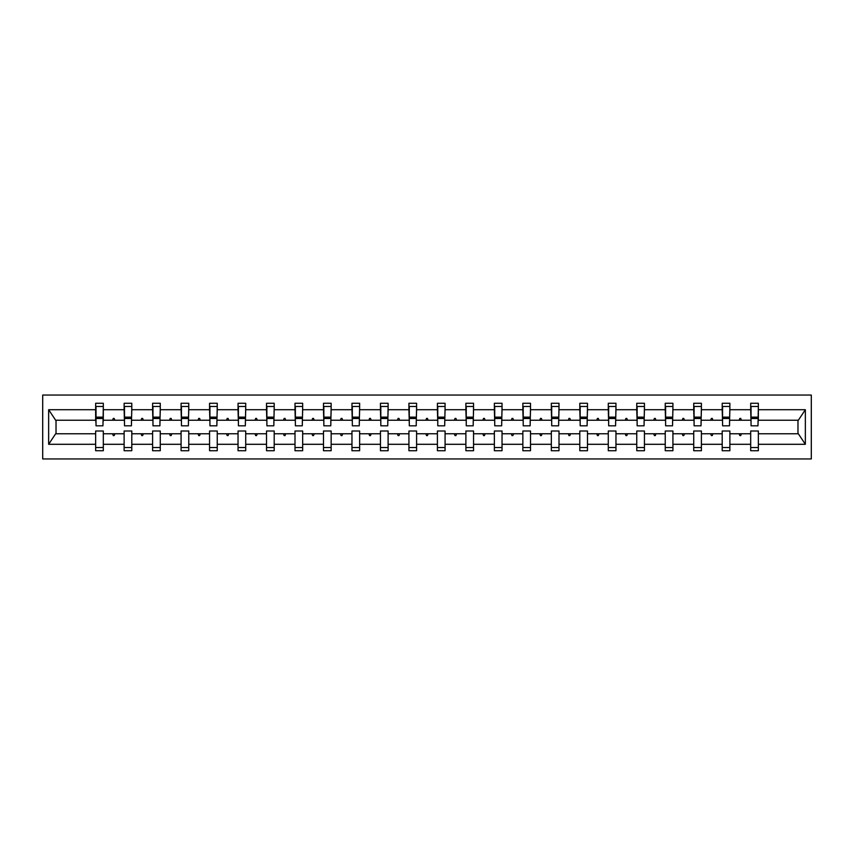 <?xml version="1.0" encoding="UTF-8"?>
<svg xmlns="http://www.w3.org/2000/svg" width="854" height="854" viewBox="0 0 854 854"><rect width="100%" height="100%" fill="white"/><g stroke="black" fill="none" stroke-linecap="round" stroke-linejoin="round"><path stroke-width="1.28" d="M42.7 458.95L811.3 458.95L811.3 395.05L42.7 395.05L42.7 458.95M757.989 422.986L758.352 420.243L798.341 420.243L805.354 409.706L805.354 444.293L758.352 444.293L758.352 431.014L750.687 431.014L750.687 433.757L729.871 433.757L729.871 431.014L722.206 431.014L722.206 433.757L701.401 433.757L701.401 431.014L693.726 431.014L693.726 433.757L672.92 433.757L672.92 431.014L665.245 431.014L665.245 433.757L644.439 433.757L644.439 431.014L636.764 431.014L636.764 433.757L615.958 433.757L615.958 431.014L608.283 431.014L608.283 433.757L587.477 433.757L587.477 431.014L579.802 431.014L579.802 433.757L558.996 433.757L558.996 431.014L551.332 431.014L551.332 433.757L530.515 433.757L530.515 431.014L522.851 431.014L522.851 433.757L502.035 433.757L502.035 431.014L494.37 431.014L494.37 433.757L473.554 433.757L473.554 431.014L465.889 431.014L465.889 433.757L445.073 433.757L445.073 431.014L437.408 431.014L437.408 433.757L416.592 433.757L416.592 431.014L408.927 431.014L408.927 433.757L388.111 433.757L388.111 431.014L380.446 431.014L380.446 433.757L359.63 433.757L359.63 431.014L351.965 431.014L351.965 433.757L331.149 433.757L331.149 431.014L323.485 431.014L323.485 433.757L302.668 433.757L302.668 431.014L295.004 431.014L295.004 433.757L274.198 433.757L274.198 431.014L266.523 431.014L266.523 433.757L245.717 433.757L245.717 431.014L238.042 431.014L238.042 433.757L217.236 433.757L217.236 431.014L209.561 431.014L209.561 433.757L188.755 433.757L188.755 431.014L181.08 431.014L181.08 433.757L160.274 433.757L160.274 431.014L152.599 431.014L152.599 433.757L131.794 433.757L131.794 431.014L124.129 431.014L124.129 433.757L103.313 433.757L103.313 450.731L95.648 450.731L95.648 433.757L55.659 433.757L48.646 444.293L48.646 409.706L55.659 420.243L95.648 420.243L95.648 409.706L48.646 409.706M758.352 444.293L758.352 450.731L750.687 450.731L750.687 433.757M758.352 420.243L758.352 403.269L750.687 403.269L750.687 409.706L729.871 409.706L729.508 422.986M751.05 422.986L750.687 409.706M750.687 444.293L729.871 444.293L729.871 450.731L722.206 450.731L722.206 433.757M729.871 409.706L729.871 403.269L722.206 403.269L722.206 409.706L701.401 409.706L701.027 422.986M722.569 422.986L722.206 409.706M722.206 444.293L701.401 444.293L701.401 450.731L693.726 450.731L693.726 433.757M701.401 409.706L701.401 403.269L693.726 403.269L693.726 409.706L672.92 409.706L672.546 422.986M694.088 422.986L693.726 409.706M693.726 444.293L672.92 444.293L672.92 450.731L665.245 450.731L665.245 433.757M672.92 409.706L672.92 403.269L665.245 403.269L665.245 409.706L644.439 409.706L644.065 422.986M665.608 422.986L665.245 409.706M665.245 444.293L644.439 444.293L644.439 450.731L636.764 450.731L636.764 433.757M644.439 409.706L644.439 403.269L636.764 403.269L636.764 409.706L615.958 409.706L615.595 422.986M637.137 422.986L636.764 409.706M636.764 444.293L615.958 444.293L615.958 450.731L608.283 450.731L608.283 433.757M615.958 409.706L615.958 403.269L608.283 403.269L608.283 409.706L587.477 409.706L587.114 422.986M608.656 422.986L608.283 409.706M608.283 444.293L587.477 444.293L587.477 450.731L579.802 450.731L579.802 433.757M587.477 409.706L587.477 403.269L579.802 403.269L579.802 409.706L558.996 409.706L558.633 422.986M580.176 422.986L579.802 409.706M579.802 444.293L558.996 444.293L558.996 450.731L551.332 450.731L551.332 433.757M558.996 409.706L558.996 403.269L551.332 403.269L551.332 409.706L530.515 409.706L530.153 422.986M551.695 422.986L551.332 409.706M551.332 444.293L530.515 444.293L530.515 450.731L522.851 450.731L522.851 433.757M530.515 409.706L530.515 403.269L522.851 403.269L522.851 409.706L502.035 409.706L501.672 422.986M523.214 422.986L522.851 409.706M522.851 444.293L502.035 444.293L502.035 450.731L494.37 450.731L494.37 433.757M502.035 409.706L502.035 403.269L494.37 403.269L494.37 409.706L473.554 409.706L473.191 422.986M494.733 422.986L494.37 409.706M494.37 444.293L473.554 444.293L473.554 450.731L465.889 450.731L465.889 433.757M473.554 409.706L473.554 403.269L465.889 403.269L465.889 409.706L445.073 409.706L444.71 422.986M466.252 422.986L465.889 409.706M465.889 444.293L445.073 444.293L445.073 450.731L437.408 450.731L437.408 433.757M445.073 409.706L445.073 403.269L437.408 403.269L437.408 409.706L416.592 409.706L416.229 422.986M437.771 422.986L437.408 409.706M437.408 444.293L416.592 444.293L416.592 450.731L408.927 450.731L408.927 433.757M416.592 409.706L416.592 403.269L408.927 403.269L408.927 409.706L388.111 409.706L387.748 422.986M409.29 422.986L408.927 409.706M408.927 444.293L388.111 444.293L388.111 450.731L380.446 450.731L380.446 433.757M388.111 409.706L388.111 403.269L380.446 403.269L380.446 409.706L359.63 409.706L359.267 422.986M380.809 422.986L380.446 409.706M380.446 444.293L359.63 444.293L359.63 450.731L351.965 450.731L351.965 433.757M359.63 409.706L359.63 403.269L351.965 403.269L351.965 409.706L331.149 409.706L330.786 422.986M352.328 422.986L351.965 409.706M351.965 444.293L331.149 444.293L331.149 450.731L323.485 450.731L323.485 433.757M331.149 409.706L331.149 403.269L323.485 403.269L323.485 409.706L302.668 409.706L302.305 422.986M323.847 422.986L323.485 409.706M323.485 444.293L302.668 444.293L302.668 450.731L295.004 450.731L295.004 433.757M302.668 409.706L302.668 403.269L295.004 403.269L295.004 409.706L274.198 409.706L273.824 422.986M295.367 422.986L295.004 409.706M295.004 444.293L274.198 444.293L274.198 450.731L266.523 450.731L266.523 433.757M274.198 409.706L274.198 403.269L266.523 403.269L266.523 409.706L245.717 409.706L245.344 422.986M266.886 422.986L266.523 409.706M266.523 444.293L245.717 444.293L245.717 450.731L238.042 450.731L238.042 433.757M245.717 409.706L245.717 403.269L238.042 403.269L238.042 409.706L217.236 409.706L216.863 422.986M238.405 422.986L238.042 409.706M238.042 444.293L217.236 444.293L217.236 450.731L209.561 450.731L209.561 433.757M217.236 409.706L217.236 403.269L209.561 403.269L209.561 409.706L188.755 409.706L188.392 422.986M209.935 422.986L209.561 409.706M209.561 444.293L188.755 444.293L188.755 450.731L181.08 450.731L181.08 433.757M188.755 409.706L188.755 403.269L181.08 403.269L181.08 409.706L160.274 409.706L159.911 422.986M181.454 422.986L181.08 409.706M181.08 444.293L160.274 444.293L160.274 450.731L152.599 450.731L152.599 433.757M160.274 409.706L160.274 403.269L152.599 403.269L152.599 409.706L131.794 409.706L131.431 422.986M152.973 422.986L152.599 409.706M152.599 444.293L131.794 444.293L131.794 450.731L124.129 450.731L124.129 433.757M131.794 409.706L131.794 403.269L124.129 403.269L124.129 409.706L103.313 409.706L103.313 403.269L95.648 403.269L95.648 409.706M124.492 422.986L124.129 409.706M103.313 433.757L103.313 431.014L95.648 431.014L95.648 433.757M95.648 420.243L96.011 422.986M729.871 444.293L729.871 433.757M701.401 444.293L701.401 433.757M672.92 444.293L672.92 433.757M644.439 444.293L644.439 433.757M615.958 444.293L615.958 433.757M587.477 444.293L587.477 433.757M558.996 444.293L558.996 433.757M530.515 444.293L530.515 433.757M502.035 444.293L502.035 433.757M473.554 444.293L473.554 433.757M445.073 444.293L445.073 433.757M416.592 444.293L416.592 433.757M388.111 444.293L388.111 433.757M359.63 444.293L359.63 433.757M331.149 444.293L331.149 433.757M302.668 444.293L302.668 433.757M274.198 444.293L274.198 433.757M245.717 444.293L245.717 433.757M217.236 444.293L217.236 433.757M188.755 444.293L188.755 433.757M160.274 444.293L160.274 433.757M131.794 444.293L131.794 433.757M805.354 409.706L758.352 409.706M124.129 444.293L103.313 444.293M95.648 444.293L48.646 444.293M739.158 420.243L741.4 420.243L740.738 418.417L739.831 418.417L739.158 420.243L729.871 420.243M750.687 420.243L741.4 420.243M739.158 433.757L739.831 435.583L740.738 435.583L741.4 433.757M710.677 420.243L712.919 420.243L712.257 418.417L711.35 418.417L710.677 420.243L701.401 420.243M722.206 420.243L712.919 420.243M710.677 433.757L711.35 435.583L712.257 435.583L712.919 433.757M682.197 420.243L684.438 420.243L683.776 418.417L682.869 418.417L682.197 420.243L672.92 420.243M693.726 420.243L684.438 420.243M682.197 433.757L682.869 435.583L683.776 435.583L684.438 433.757M653.716 420.243L655.957 420.243L655.296 418.417L654.388 418.417L653.716 420.243L644.439 420.243M665.245 420.243L655.957 420.243M653.716 433.757L654.388 435.583L655.296 435.583L655.957 433.757M625.245 420.243L627.487 420.243L626.815 418.417L625.907 418.417L625.245 420.243L615.958 420.243M636.764 420.243L627.487 420.243M625.245 433.757L625.907 435.583L626.815 435.583L627.487 433.757M596.765 420.243L599.006 420.243L598.334 418.417L597.426 418.417L596.765 420.243L587.477 420.243M608.283 420.243L599.006 420.243M596.765 433.757L597.426 435.583L598.334 435.583L599.006 433.757M568.284 420.243L570.525 420.243L569.853 418.417L568.945 418.417L568.284 420.243L558.996 420.243M579.802 420.243L570.525 420.243M568.284 433.757L568.945 435.583L569.853 435.583L570.525 433.757M539.803 420.243L542.044 420.243L541.372 418.417L540.465 418.417L539.803 420.243L530.515 420.243M551.332 420.243L542.044 420.243M539.803 433.757L540.465 435.583L541.372 435.583L542.044 433.757M511.322 420.243L513.564 420.243L512.902 418.417L511.984 418.417L511.322 420.243L502.035 420.243M522.851 420.243L513.564 420.243M511.322 433.757L511.984 435.583L512.902 435.583L513.564 433.757M482.841 420.243L485.083 420.243L484.421 418.417L483.503 418.417L482.841 420.243L473.554 420.243M494.37 420.243L485.083 420.243M482.841 433.757L483.503 435.583L484.421 435.583L485.083 433.757M454.36 420.243L456.602 420.243L455.94 418.417L455.022 418.417L454.36 420.243L445.073 420.243M465.889 420.243L456.602 420.243M454.36 433.757L455.022 435.583L455.94 435.583L456.602 433.757M425.879 420.243L428.121 420.243L427.459 418.417L426.541 418.417L425.879 420.243L416.592 420.243M437.408 420.243L428.121 420.243M425.879 433.757L426.541 435.583L427.459 435.583L428.121 433.757M397.398 420.243L399.64 420.243L398.978 418.417L398.06 418.417L397.398 420.243L388.111 420.243M408.927 420.243L399.64 420.243M397.398 433.757L398.06 435.583L398.978 435.583L399.64 433.757M368.917 420.243L371.159 420.243L370.497 418.417L369.579 418.417L368.917 420.243L359.63 420.243M380.446 420.243L371.159 420.243M368.917 433.757L369.579 435.583L370.497 435.583L371.159 433.757M340.436 420.243L342.678 420.243L342.016 418.417L341.098 418.417L340.436 420.243L331.149 420.243M351.965 420.243L342.678 420.243M340.436 433.757L341.098 435.583L342.016 435.583L342.678 433.757M311.956 420.243L314.197 420.243L313.535 418.417L312.628 418.417L311.956 420.243L302.668 420.243M323.485 420.243L314.197 420.243M311.956 433.757L312.628 435.583L313.535 435.583L314.197 433.757M283.475 420.243L285.716 420.243L285.055 418.417L284.147 418.417L283.475 420.243L274.198 420.243M295.004 420.243L285.716 420.243M283.475 433.757L284.147 435.583L285.055 435.583L285.716 433.757M254.994 420.243L257.235 420.243L256.574 418.417L255.666 418.417L254.994 420.243L245.717 420.243M266.523 420.243L257.235 420.243M254.994 433.757L255.666 435.583L256.574 435.583L257.235 433.757M226.513 420.243L228.755 420.243L228.093 418.417L227.185 418.417L226.513 420.243L217.236 420.243M238.042 420.243L228.755 420.243M226.513 433.757L227.185 435.583L228.093 435.583L228.755 433.757M198.043 420.243L200.284 420.243L199.612 418.417L198.704 418.417L198.043 420.243L188.755 420.243M209.561 420.243L200.284 420.243M198.043 433.757L198.704 435.583L199.612 435.583L200.284 433.757M169.562 420.243L171.803 420.243L171.131 418.417L170.224 418.417L169.562 420.243L160.274 420.243M181.08 420.243L171.803 420.243M169.562 433.757L170.224 435.583L171.131 435.583L171.803 433.757M141.081 420.243L143.323 420.243L142.65 418.417L141.743 418.417L141.081 420.243L131.794 420.243M152.599 420.243L143.323 420.243M141.081 433.757L141.743 435.583L142.65 435.583L143.323 433.757M112.6 420.243L114.842 420.243L114.169 418.417L113.262 418.417L112.6 420.243L103.313 420.243L103.313 409.706M124.129 420.243L114.842 420.243M112.6 433.757L113.262 435.583L114.169 435.583L114.842 433.757M103.313 420.243L102.95 422.986M805.354 444.293L798.341 433.757L758.352 433.757M56.022 420.243L56.022 433.757M797.978 433.757L797.978 420.243M96.011 418.513L96.011 406.461L103.313 406.461L102.95 425.815L96.011 425.815L96.011 418.513L102.95 418.513M95.648 447.539L103.313 447.539M124.492 418.513L124.492 406.461L131.794 406.461L131.431 425.815L124.492 425.815L124.492 418.513L131.431 418.513M124.129 447.539L131.794 447.539M152.973 418.513L152.973 406.461L160.274 406.461L159.911 425.815L152.973 425.815L152.973 418.513L159.911 418.513M152.599 447.539L160.274 447.539M181.454 418.513L181.454 406.461L188.755 406.461L188.392 425.815L181.454 425.815L181.454 418.513L188.392 418.513M181.08 447.539L188.755 447.539M209.935 418.513L209.935 406.461L217.236 406.461L216.863 425.815L209.935 425.815L209.935 418.513L216.863 418.513M209.561 447.539L217.236 447.539M238.405 418.513L238.405 406.461L245.717 406.461L245.344 425.815L238.405 425.815L238.405 418.513L245.344 418.513M238.042 447.539L245.717 447.539M266.886 418.513L266.886 406.461L274.198 406.461L273.824 425.815L266.886 425.815L266.886 418.513L273.824 418.513M266.523 447.539L274.198 447.539M295.367 418.513L295.367 406.461L302.668 406.461L302.305 425.815L295.367 425.815L295.367 418.513L302.305 418.513M295.004 447.539L302.668 447.539M323.847 418.513L323.847 406.461L331.149 406.461L330.786 425.815L323.847 425.815L323.847 418.513L330.786 418.513M323.485 447.539L331.149 447.539M352.328 418.513L352.328 406.461L359.63 406.461L359.267 425.815L352.328 425.815L352.328 418.513L359.267 418.513M351.965 447.539L359.63 447.539M380.809 418.513L380.809 406.461L388.111 406.461L387.748 425.815L380.809 425.815L380.809 418.513L387.748 418.513M380.446 447.539L388.111 447.539M409.29 418.513L409.29 406.461L416.592 406.461L416.229 425.815L409.29 425.815L409.29 418.513L416.229 418.513M408.927 447.539L416.592 447.539M437.771 418.513L437.771 406.461L445.073 406.461L444.71 425.815L437.771 425.815L437.771 418.513L444.71 418.513M437.408 447.539L445.073 447.539M466.252 418.513L466.252 406.461L473.554 406.461L473.191 425.815L466.252 425.815L466.252 418.513L473.191 418.513M465.889 447.539L473.554 447.539M494.733 418.513L494.733 406.461L502.035 406.461L501.672 425.815L494.733 425.815L494.733 418.513L501.672 418.513M494.37 447.539L502.035 447.539M523.214 418.513L523.214 406.461L530.515 406.461L530.153 425.815L523.214 425.815L523.214 418.513L530.153 418.513M522.851 447.539L530.515 447.539M551.695 418.513L551.695 406.461L558.996 406.461L558.633 425.815L551.695 425.815L551.695 418.513L558.633 418.513M551.332 447.539L558.996 447.539M580.176 418.513L580.176 406.461L587.477 406.461L587.114 425.815L580.176 425.815L580.176 418.513L587.114 418.513M579.802 447.539L587.477 447.539M608.656 418.513L608.656 406.461L615.958 406.461L615.595 425.815L608.656 425.815L608.656 418.513L615.595 418.513M608.283 447.539L615.958 447.539M637.137 418.513L637.137 406.461L644.439 406.461L644.065 425.815L637.137 425.815L637.137 418.513L644.065 418.513M636.764 447.539L644.439 447.539M665.608 418.513L665.608 406.461L672.92 406.461L672.546 425.815L665.608 425.815L665.608 418.513L672.546 418.513M665.245 447.539L672.92 447.539M694.088 418.513L694.088 406.461L701.401 406.461L701.027 425.815L694.088 425.815L694.088 418.513L701.027 418.513M693.726 447.539L701.401 447.539M722.569 418.513L722.569 406.461L729.871 406.461L729.508 425.815L722.569 425.815L722.569 418.513L729.508 418.513M722.206 447.539L729.871 447.539M751.05 418.513L751.05 406.461L758.352 406.461L757.989 425.815L751.05 425.815L751.05 418.513L757.989 418.513M750.687 447.539L758.352 447.539M96.011 417.414L102.95 417.414M124.492 417.414L131.431 417.414M152.973 417.414L159.911 417.414M181.454 417.414L188.392 417.414M209.935 417.414L216.863 417.414M238.405 417.414L245.344 417.414M266.886 417.414L273.824 417.414M295.367 417.414L302.305 417.414M323.847 417.414L330.786 417.414M352.328 417.414L359.267 417.414M380.809 417.414L387.748 417.414M409.29 417.414L416.229 417.414M437.771 417.414L444.71 417.414M466.252 417.414L473.191 417.414M494.733 417.414L501.672 417.414M523.214 417.414L530.153 417.414M551.695 417.414L558.633 417.414M580.176 417.414L587.114 417.414M608.656 417.414L615.595 417.414M637.137 417.414L644.065 417.414M665.608 417.414L672.546 417.414M694.088 417.414L701.027 417.414M722.569 417.414L729.508 417.414M751.05 417.414L757.989 417.414M96.011 417.136L102.95 417.136M124.492 417.136L131.431 417.136M152.973 417.136L159.911 417.136M181.454 417.136L188.392 417.136M209.935 417.136L216.863 417.136M238.405 417.136L245.344 417.136M266.886 417.136L273.824 417.136M295.367 417.136L302.305 417.136M323.847 417.136L330.786 417.136M352.328 417.136L359.267 417.136M380.809 417.136L387.748 417.136M409.29 417.136L416.229 417.136M437.771 417.136L444.71 417.136M466.252 417.136L473.191 417.136M494.733 417.136L501.672 417.136M523.214 417.136L530.153 417.136M551.695 417.136L558.633 417.136M580.176 417.136L587.114 417.136M608.656 417.136L615.595 417.136M637.137 417.136L644.065 417.136M665.608 417.136L672.546 417.136M694.088 417.136L701.027 417.136M722.569 417.136L729.508 417.136M751.05 417.136L757.989 417.136"/></g></svg>
